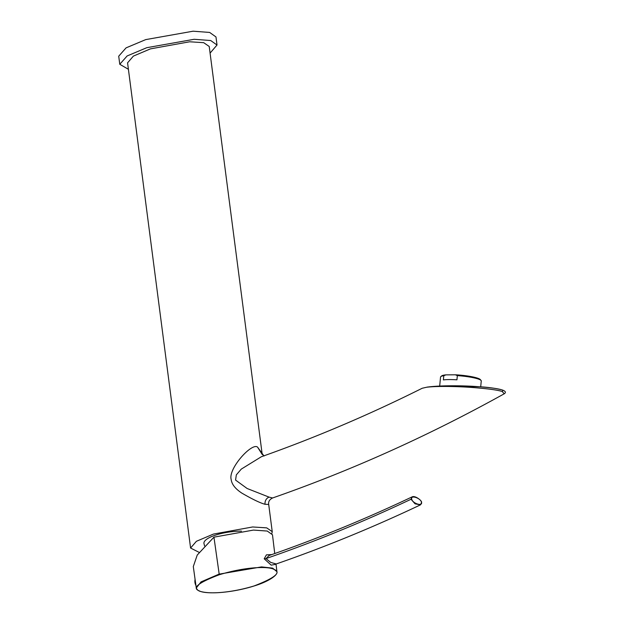 <?xml version="1.0" encoding="UTF-8"?>
<svg xmlns="http://www.w3.org/2000/svg" width="624" height="624" viewBox="0 0 624 624"><rect width="100%" height="100%" fill="white"/><g stroke="black" fill="none" stroke-linecap="round" stroke-linejoin="round"><path stroke-width="0.94" d="M443.789 375.726L443.391 379.915A20.452 3.081 5.5 0 1 456.94 379.821L457.337 375.625L455.38 374.798L445.91 374.868L443.789 375.726A20.452 3.081 -174.5 0 0 440.833 376.607A20.452 3.081 -174.5 0 0 440.544 377.052L439.686 386.038M440.833 376.607L441.745 375.866A19.601 2.948 5.5 0 1 445.91 374.868M455.38 374.798A19.601 2.948 5.5 0 1 480.308 379.571L481.065 380.468A20.452 3.081 -174.5 0 0 477.851 378.877A20.452 3.081 -174.5 0 0 457.337 375.625M427.456 387.052L422.206 388.253C369.322 414.671 315.697 437.502 261.355 456.745L241.27 469.115L236.34 474.856L235.576 480.082L247.112 488.491L269.038 497.11L272.587 497.975C351.538 470.426 428.75 435.7 504.223 393.791L502.234 391.521C498.03 390.101 488.639 388.799 474.068 387.621C461.339 386.591 439.569 385.796 427.089 387.184L427.557 387.067C440.404 385.328 461.651 385.616 474.256 386.396C488.639 387.34 497.913 388.518 502.078 389.93A0.85 0.694 -72.1 0 1 502.242 389.953C505.619 391.17 506.267 392.449 504.223 393.791M262.181 454.444L257.564 447.119C251.878 442.299 228.002 468.71 231.169 479.482C231.746 484.263 235.295 488.803 241.823 493.1C252.346 499.216 260.068 502.936 264.989 504.278L268.702 504.465C268.203 501.688 269.498 499.528 272.587 497.975M262.213 454.49L209.219 46.465L203.697 42.682L189.641 41.785L150.439 48.875L133.38 56.105L127.569 62.845L190.585 548.036L199.111 552.357M271.885 533.426L272.236 531.656L266.713 527.873L252.658 526.968L213.455 534.066L196.396 541.297L190.585 548.036M210.077 53.102L217.019 45.029L210.709 40.529L194.142 39.289L146.773 47.697L127.124 55.957L119.769 64.288L128.404 69.287M217.019 45.029L215.974 36.941L209.664 32.44L193.089 31.2L145.727 39.608L126.071 47.869L118.716 56.199L119.769 64.288M276.923 571.678L272.633 568.129L261.534 566.904L218.938 574.181L201.029 581.896L196.287 587.987M272.47 534.768L267.267 531.055L253.461 530.08L213.946 537.17L197.231 555.056L193.3 566.561L196.256 587.839C197.044 589.789 198.518 591.006 200.694 591.497C213.455 595.015 238.828 590.928 254.147 585.959C267.977 581.849 278.273 575.094 276.916 571.584L276.011 564.065M271.838 554.564L266.409 554.861L264.202 558.8L271.206 565.149L275.761 564.299M254.062 585.959C275.083 577.84 281.681 572.294 273.866 569.33C268.835 566.335 246.574 566.444 219.274 574.751C198.237 582.707 191.623 588.104 199.423 590.936C204.438 593.837 226.754 594.212 254.062 585.959L254.147 585.959M269.092 555.524L266.019 558.581L270.707 562.419L276.214 563.971M269.069 555.524L268.944 555.571C317.14 538.832 364.806 519.301 411.918 496.977L411.021 499.255L415.046 503.818L420.459 504.871L421.528 502.476M421.489 502.297C420.748 498.085 410.405 494.668 411.715 499.153C412.456 503.365 422.799 506.782 421.489 502.297L421.574 502.359C422.089 500.877 415.007 495.058 411.926 496.969M195.14 579.829A6.474 3.245 -107.5 0 0 195.218 581.662A6.474 3.245 72.5 0 0 195.694 583.807M204.578 545.914L204.001 543.699A27.69 8.034 -7.4 0 1 216.138 534.924A27.69 8.034 -7.4 0 1 241.472 531.11M480.698 386.825L481.26 380.96A20.452 3.081 -174.5 0 0 481.065 380.468M502.234 391.521A0.85 0.694 -72.1 0 0 502.242 389.953C496.135 388.385 488.888 387.332 480.511 386.81L445.747 385.843L427.362 387.067M264.989 504.278C264.826 500.83 266.175 498.436 269.038 497.11M257.564 447.119L263.882 455.848M213.946 537.17L219.274 574.751M264.202 558.8A1.7 0.484 173.1 0 0 266.019 558.581C314.933 541.663 363.262 521.882 411.021 499.255L411.715 499.153M262.064 454.241L264.186 455.949M272.236 531.656L268.702 504.457M274.739 553.543L272.477 534.768M420.467 504.863C372.949 527.381 324.847 547.092 276.167 563.987L275.722 564.041M195.086 579.407A8.689 8.689 0 0 0 195.92 585.437"/></g></svg>
